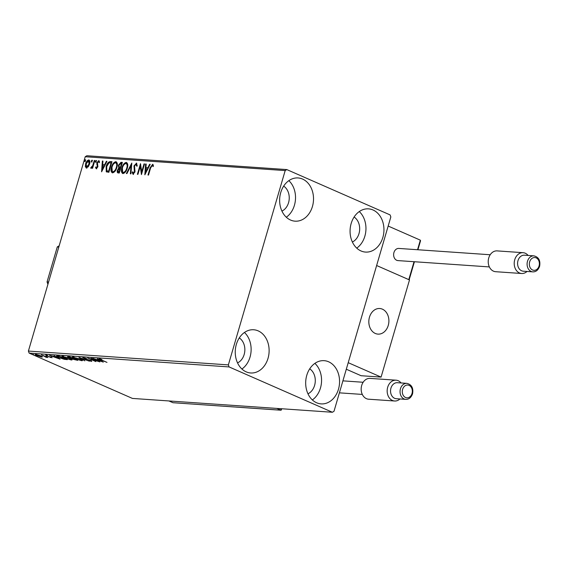 <?xml version="1.0" encoding="UTF-8"?>
<svg xmlns="http://www.w3.org/2000/svg" width="568" height="568" viewBox="0 0 568 568"><rect width="100%" height="100%" fill="white"/><g stroke="black" fill="none" stroke-linecap="round" stroke-linejoin="round"><path stroke-width="0.85" d="M316.624 402.769A21.662 16.919 -86 0 1 306.102 378.181A21.662 16.919 -86 0 1 324.115 360.666A21.662 16.919 -86 0 1 328.609 361.781A21.662 16.919 -86 0 1 339.139 386.375A21.662 16.919 -86 0 1 321.126 403.891A21.662 16.919 -86 0 1 316.624 402.769M290.582 220.057A21.662 16.919 -86 0 1 280.059 195.463A21.662 16.919 -86 0 1 298.072 177.947A21.662 16.919 -86 0 1 302.566 179.069A21.662 16.919 -86 0 1 313.096 203.663A21.662 16.919 -86 0 1 295.083 221.172A21.662 16.919 -86 0 1 290.582 220.057M361.021 250.964A21.662 16.919 -86 0 1 350.491 226.369A21.662 16.919 -86 0 1 368.504 208.861A21.662 16.919 -86 0 1 373.006 209.975A21.662 16.919 -86 0 1 383.528 234.57A21.662 16.919 -86 0 1 365.515 252.078A21.662 16.919 -86 0 1 361.021 250.964M246.192 371.862A21.662 16.919 -86 0 1 235.67 347.268A21.662 16.919 -86 0 1 253.683 329.76A21.662 16.919 -86 0 1 258.177 330.874A21.662 16.919 -86 0 1 268.7 355.469A21.662 16.919 -86 0 1 250.687 372.977A21.662 16.919 -86 0 1 246.192 371.862M86.421 167.986L85.342 166.601L85.626 163.804C86.258 161.603 87.302 160.318 88.771 159.949C89.964 160.495 90.234 161.88 89.574 164.081L88.246 166.8L86.095 167.908M86.89 168.192L85.811 166.807L86.095 164.017C86.727 161.809 87.777 160.524 89.24 160.155L89.119 160.027M94.835 160.503L92.563 168.27L92.023 168.234L92.357 167.091L91.043 168.305L90.717 168.007L91.214 167.205L92.669 165.735L94.295 160.467L94.835 160.503M91.043 168.305L90.717 168.007L91.185 168.213L91.647 167.468M91.214 167.205L92.073 167.517M96.255 168.668L95.538 167.489L96.049 166.843L96.496 167.709L97.32 166.701L96.908 162.796L98.697 160.63L99.499 161.759L98.981 162.462L98.477 161.589L97.455 162.796L97.873 166.701L96.098 168.625M96.801 167.844L96.404 167.688L96.965 167.915L97.795 166.907L97.32 166.701M99.45 162.668L98.477 161.589M110.341 161.582L111.967 161.688L108.864 172.317L106.251 171.749L106.145 166.573C106.962 163.499 108.36 161.837 110.341 161.582L111.917 161.859M106.635 172.005L106.251 171.749L106.72 171.955L106.621 166.779L106.145 166.573M118.279 172.97C117.235 172.814 116.958 171.898 117.441 170.222L118.755 168.007L118.442 165.217L120.977 162.313L122.376 162.412L119.273 173.041L117.761 172.849M131.797 163.066L130.931 173.843L130.349 173.808L131.002 165.622L126.948 173.567L126.359 173.531L131.797 163.066M144.002 163.911L144.542 163.946L141.432 174.575L140.253 166.403L137.932 174.326L137.392 174.291L140.502 163.662L141.688 171.813L144.002 163.911L144.492 164.117L142.156 172.019L141.688 171.813M152.884 164.408L153.41 165.529L152.898 166.332L152.139 165.302L150.591 167.993L148.518 175.065L147.985 175.022L150.08 167.851L152.678 164.273M153.367 166.538L152.139 165.302M285.186 170.577L228.364 364.897L229.089 366.928L332.394 412.261L334.012 411.26L390.834 216.94L390.102 214.91L286.797 169.576L285.186 170.577L85.221 156.74L28.4 351.059L228.364 364.897M144.84 174.809L145.614 164.017L146.203 164.06L145.926 167.517L147.893 167.652L149.604 164.294L150.193 164.337L144.84 174.809M133.572 173.283L134.907 172.09L134.467 166.076L136.789 163.307L136.32 163.101L137.207 165.529L136.618 166.041L136.036 164.188L134.531 165.927L134.992 171.877L133.011 174.269L132.188 172.374L132.798 171.749L133.338 173.176L134.438 171.884L133.998 165.87L136.569 163.158M137.087 166.246L136.647 164.436L136.036 164.188M122.993 173.574C121.332 172.793 120.97 170.869 121.9 167.801C122.752 164.763 124.193 162.966 126.217 162.398C127.85 163.194 128.205 165.103 127.296 168.128C126.451 171.16 125.017 172.977 122.993 173.574L122.525 173.46M122.766 173.538L122.368 168.007C123.221 164.976 124.662 163.172 126.685 162.604L126.217 162.398L126.657 162.505M112.585 172.857C110.923 172.069 110.561 170.144 111.491 167.084C112.343 164.046 113.785 162.242 115.808 161.681C117.441 162.469 117.796 164.379 116.887 167.404C116.042 170.435 114.608 172.253 112.585 172.857L112.116 172.743M112.357 172.821L111.96 167.29C112.812 164.251 114.253 162.448 116.277 161.887L115.808 161.681L116.248 161.781M101.594 171.813L102.368 161.028L102.957 161.063L102.68 164.521L104.647 164.656L106.358 161.305L106.947 161.34L101.594 171.813M95.609 162.228L95.417 161.312L96.127 160.453L96.319 161.369L95.531 162.207M91.483 161.944L91.292 161.021L92.002 160.169L92.193 161.085L91.398 161.916M84.753 161.475L84.561 160.559L85.271 159.707L85.463 160.623L84.667 161.454M85.221 156.74L86.84 155.738L286.797 169.576M42.444 356.768L41.982 357.109L36.885 355.596C35.166 354.851 34.797 354.446 35.77 354.375L40.832 355.873L42.444 356.768L41.982 357.109L42.146 356.548M35.166 354.482L35.77 354.375M45.965 357.109L41.436 354.808L47.982 357.485L45.994 357.308L45.617 357.045L46.292 356.47M51.901 357.485L49.92 357.343L51.049 357.464L50.758 357.144L46.299 355.745L45.696 355.064L47.62 355.497L46.498 355.39L46.803 355.774L52.142 357.733M51.049 357.464L50.808 356.974M46.548 355.206L46.803 355.774M57.489 355.923L59.115 356.029L67.329 359.636L64.312 359.317L58.809 357.492L56.445 356.029L57.489 355.923M69.523 356.754L77.738 360.361L73.102 359.288L68.806 357.563C67.45 356.974 67.223 356.668 68.124 356.654L69.523 356.754M67.549 356.747L68.124 356.654M78.945 357.407L89.403 361.17L80.883 358.273L84.831 360.85L78.945 357.407M91.143 358.252L99.904 361.894L90.276 358.962L95.864 361.61L87.65 358.01L97.256 360.936L91.143 358.252M100.216 358.891L101.523 359.984L106.99 362.384L100.905 359.913C99.194 359.239 98.662 358.848 99.301 358.735L101.935 359.501L99.947 359.146L100.124 358.536M98.882 358.806L99.301 358.735M229.089 366.928L29.131 353.09L132.436 398.424L332.394 412.261M103.312 362.128L92.761 358.358L96.702 359.608L98.669 359.743L97.334 358.678L103.312 362.128M83.169 357.62L86.542 358.514L84.05 357.989L84.469 358.536L91.107 360.652L91.775 361.411L89.034 360.701L90.937 361.042L90.603 360.63L82.722 357.698M84.114 357.776L84.469 358.536M90.937 361.042L90.653 360.467M80.052 358.99L82.509 360.566L81.749 360.715L74.713 358.635L72.285 357.059L80.052 358.99M69.644 358.266L72.1 359.849L71.341 359.991L64.305 357.911L61.877 356.342L69.644 358.266M60.066 359.139L49.515 355.369L55.415 356.754L54.088 355.689L60.066 359.139M33.405 354.467L32.504 354.404L33.675 354.609M309.709 368.838A13.639 10.65 -86 0 1 315.247 381.767A13.639 10.65 -86 0 1 307.977 393.809M283.666 186.119A13.639 10.65 -86 0 1 289.204 199.049A13.639 10.65 -86 0 1 281.941 211.097M354.098 217.033A13.639 10.65 -86 0 1 359.643 229.962A13.639 10.65 -86 0 1 352.373 242.004M239.277 337.932A13.639 10.65 -86 0 1 244.815 350.861A13.639 10.65 -86 0 1 237.545 362.902M29.131 353.09L28.4 351.059M244.453 332.465A21.662 16.919 -86 0 1 241.918 369.03M359.281 211.566A21.662 16.919 -86 0 1 356.747 248.131M288.842 180.652A21.662 16.919 -86 0 1 286.315 217.217M314.885 363.371A21.662 16.919 -86 0 1 312.357 399.936M97.774 359.991L101.289 361.255L97.859 359.686M82.168 360.119L81.749 360.715M81.927 360.105L81.529 360.069M73.343 357.265L72.803 356.91M74.003 357.045L73.932 357.293C72.882 357.378 73.322 357.833 75.253 358.671L80.883 360.346L81.664 359.608M79.57 358.777L73.293 357.414L73.471 356.81M80.883 360.346C81.891 360.247 81.437 359.778 79.52 358.955M75.8 359.913L73.45 358.777L73.627 359.317L75.8 359.913M73.528 358.507L73.627 359.317M72.612 358.408L69.211 357.045L69.339 357.606L72.612 358.408M69.303 356.739L69.339 357.606M71.76 359.395L71.341 359.991M71.518 359.388L71.121 359.345M62.934 356.541L62.395 356.193M63.595 356.328L63.524 356.569C62.473 356.654 62.913 357.116 64.844 357.946L70.475 359.622L71.256 358.891M69.161 358.06L62.885 356.697L63.062 356.086M70.475 359.622C71.483 359.523 71.028 359.061 69.111 358.231M57.567 356.2L57.07 355.902M66.002 359.054L59.42 356.363L57.51 356.392L57.688 355.788M57.723 355.937L59.349 357.528L65.952 359.232M54.528 357.002L58.035 358.266L54.613 356.697M46.789 356.818L46.171 356.697M36.572 354.489L36.508 354.702C35.819 354.766 36.125 355.071 37.417 355.632L41.244 356.782L41.826 356.101M40.342 355.66L36.089 354.78L36.267 354.176M41.244 356.782C41.911 356.711 41.592 356.392 40.292 355.831M148.504 175.058L150.548 168.057L152.92 164.422M145.309 173.886L146.09 164.223L145.614 164.017M147.893 167.652L145.926 167.517M148.362 167.858L150.073 164.5L149.604 164.294M145.55 172.239L146.019 172.445L147.815 168.93L145.834 168.625L145.55 172.239L147.346 168.724M141.659 173.794L140.722 166.609L140.253 166.403M137.917 174.326L140.75 164.635M133.48 174.475L132.188 172.374M134.907 172.09L134.438 171.884M134.985 170.691L134.517 170.485M134.63 169.591L134.162 169.385M134.467 166.076L133.998 165.87M130.832 173.836L131.471 165.835L131.002 165.622M126.912 173.567L131.712 164.18M122.368 168.007L121.9 167.801M127.225 168.298L126.756 168.093C127.488 165.678 127.211 164.145 125.918 163.492C124.278 163.939 123.121 165.387 122.439 167.844C121.701 170.272 121.985 171.82 123.284 172.48L123.76 172.686C125.393 172.203 126.55 170.734 127.225 168.298C127.963 165.884 127.679 164.351 126.387 163.698M125.918 163.492L126.486 163.712M123.76 172.686L123.284 172.48C124.924 171.998 126.082 170.528 126.756 168.093M118.037 172.935L117.91 170.428L117.441 170.222M117.91 170.428L119.223 168.213L118.755 168.007M119.223 168.213L118.918 165.423L118.442 165.217M118.918 165.423L121.445 162.519L120.977 162.313M121.445 162.519L122.326 162.583M121.524 163.463L121.992 163.669L120.835 167.624L119.273 167.212L120.366 167.418L121.524 163.463L120.906 163.421L118.982 165.252L119.273 167.212M118.96 172.076L118.201 171.806L119.521 172.118L120.515 168.71L119.77 168.483L117.981 170.244L118.492 171.87L119.053 171.912L120.047 168.504M119.521 172.118L119.053 171.912M120.835 167.624L120.366 167.418M111.96 167.29L111.491 167.084M116.816 167.574L116.348 167.368C117.086 164.954 116.802 163.421 115.51 162.767C113.87 163.215 112.712 164.67 112.031 167.12C111.292 169.555 111.576 171.096 112.876 171.763L113.352 171.969C114.984 171.479 116.142 170.017 116.816 167.574C117.555 165.16 117.271 163.627 115.978 162.973M115.51 162.767L116.078 162.988M113.352 171.969L112.876 171.763C114.516 171.273 115.673 169.811 116.348 167.368M106.621 166.779C107.437 163.705 108.836 162.043 110.81 161.788M107.295 170.968L109.113 171.394L111.584 162.952L109.013 162.874L106.685 166.609L106.827 170.762L107.373 171.025M109.113 171.394L108.644 171.188L111.115 162.746M106.827 170.762L108.644 171.188M102.062 170.897L102.836 161.234L102.368 161.028M104.647 164.656L102.68 164.521M105.115 164.862L106.827 161.511L106.358 161.305M102.297 169.25L102.772 169.456L104.562 165.941L102.588 165.629L102.297 169.25L104.093 165.735M96.723 168.873L95.538 167.489M97.795 166.907L97.398 165.984M97.866 166.19L96.73 164.01M97.199 164.216L97.376 163.002L96.908 162.796M97.376 163.002L99.166 160.836M96.077 162.434L95.417 161.312M95.893 161.518L96.596 160.659M92.541 168.27L92.825 167.297L92.357 167.091M92.477 167.141L93.138 165.941L92.669 165.735M93.138 165.941L94.764 160.673L94.295 160.467M91.952 162.15L91.292 161.021M91.76 161.234L92.47 160.375M85.811 166.807L85.342 166.601M86.095 164.017L85.626 163.804M86.769 167.063L87.167 167.233L89.51 164.244L88.963 161.106M86.166 163.84L86.698 167.028L89.041 164.038L88.494 160.9L86.166 163.84M89.19 161.163L88.494 160.9M89.51 164.244L89.041 164.038M85.221 161.681L84.561 160.559M85.03 160.765L85.74 159.913M375.306 333.459A12.837 10.025 -86 0 1 369.072 318.882A12.837 10.025 -86 0 1 379.743 308.509A12.837 10.025 -86 0 1 382.413 309.169A12.837 10.025 -86 0 1 388.647 323.739A12.837 10.025 -86 0 1 377.969 334.119A12.837 10.025 -86 0 1 375.306 333.459M408.889 279.676L409.166 278.994L408.797 279.634L376.627 265.519L409.5 279.946L381.085 377.102L361.092 375.718L346.303 369.228M417.537 249.728L420.334 240.165L420.171 241.343L420.334 240.165L388.171 226.05L348.219 362.682L381.085 377.102M388.718 323.313A12.837 10.025 94 0 0 379.743 308.509A12.837 10.025 94 0 0 369.001 319.315A12.837 10.025 94 0 0 377.969 334.119A12.837 10.025 94 0 0 388.718 323.313M173.375 402.733L281.039 410.224L281.231 409.535L280.862 410.174L276.85 408.413M173.105 402.755L168.873 400.944M396.038 380.191L370.045 378.394A10.43 8.144 94 0 0 361.695 385.452A10.43 8.144 94 0 0 368.604 399.205L394.597 401.001A10.43 8.144 -86 0 1 387.688 387.248A10.43 8.144 -86 0 1 396.038 380.191A10.43 8.144 -86 0 1 401.065 382.953M406.873 383.357L397.373 382.697A8.023 6.262 94 0 0 390.947 388.129A8.023 6.262 94 0 0 396.265 398.708L405.765 399.361A8.023 6.262 -86 0 1 400.447 388.782A8.023 6.262 -86 0 1 406.873 383.357C411.672 384.564 413.568 388.072 412.553 393.873C411.111 397.657 408.853 399.489 405.765 399.361M399.957 398.963A10.43 8.144 -86 0 1 394.597 401.001M523.085 252.689L497.092 250.893A10.43 8.144 94 0 0 488.743 257.95A10.43 8.144 94 0 0 495.651 271.703L521.644 273.499A10.43 8.144 -86 0 1 514.736 259.746A10.43 8.144 -86 0 1 523.085 252.689A10.43 8.144 -86 0 1 528.112 255.451M533.92 255.856L524.42 255.195A8.023 6.262 94 0 0 517.995 260.627A8.023 6.262 94 0 0 523.313 271.206L532.812 271.859A8.023 6.262 -86 0 1 527.495 261.28A8.023 6.262 -86 0 1 533.92 255.856C538.72 257.063 540.615 260.57 539.6 266.371C538.159 270.155 535.901 271.987 532.812 271.859M490.198 254.755L398.814 248.436A6.099 4.764 94 0 0 393.929 252.561A6.099 4.764 94 0 0 397.969 260.598L489.36 266.924M527.005 271.461A10.43 8.144 -86 0 1 521.644 273.499M47.918 284.32L47.052 281.913L57.276 246.938L59.193 245.752M47.052 281.913L48.585 282.019M58.816 247.044L57.276 246.938M150.548 168.057L150.08 167.851M120.565 167.603L120.096 167.397M108.758 171.373L108.289 171.167M97.568 165.352L97.093 165.146M93.997 163.286L93.528 163.08M408.797 279.634L414.036 261.713M172.878 402.705L280.862 410.174L281.281 408.726M412.013 393.489A6.418 5.013 94 0 0 409.095 385.36A6.418 5.013 94 0 0 402.62 389.371A6.418 5.013 94 0 0 405.538 397.501A6.418 5.013 94 0 0 412.013 393.489M539.06 265.987A6.418 5.013 94 0 0 536.142 257.858A6.418 5.013 94 0 0 529.667 261.869A6.418 5.013 94 0 0 532.585 269.999A6.418 5.013 94 0 0 539.06 265.987M83.737 358.053L83.915 357.45M91.171 360.999L91.349 360.396M72.853 358.82L73.031 358.216M68.558 357.087L68.735 356.484M51.198 357.435L51.376 356.825M46.292 355.433L46.469 354.822M152.252 165.331L152.728 165.536M91.356 167.34L91.824 167.546M409.223 279.513L414.42 261.741M417.92 249.757L420.554 240.747M281.288 410.046L281.664 408.747M363.151 382.264L342.902 380.858M362.313 394.426L339.401 392.843"/></g></svg>
